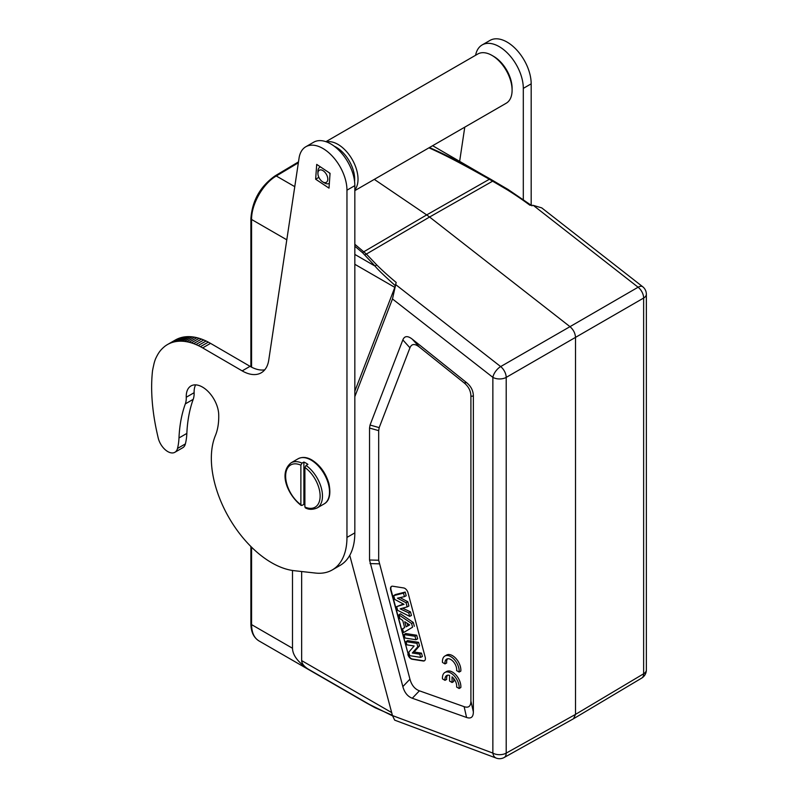 <?xml version="1.0" encoding="UTF-8"?>
<svg xmlns="http://www.w3.org/2000/svg" width="798" height="798" viewBox="0 0 798 798"><rect width="100%" height="100%" fill="white"/><g stroke="black" fill="none" stroke-linecap="round" stroke-linejoin="round"><path stroke-width="1.2" d="M459.648 161.296L464.775 127.151M531.179 205.196L531.179 83.83A34.085 19.681 -120 0 0 516.296 49.526A34.085 19.681 -120 0 0 490.032 40.389L482.152 44.937A34.085 19.681 60 0 1 508.426 54.065A34.085 19.681 60 0 1 523.308 88.379L523.308 199.51M475.578 55.281A34.085 19.681 60 0 1 482.152 44.937M428.945 147.839C443.738 154.313 463.877 164.797 489.354 179.271L506.979 189.645L507.977 189.425L506.979 189.645A295.28 195.999 -170.1 0 1 529.902 205.226L533.313 205.385L541.722 207.869L642.709 286.741A9.476 4.439 -52 0 0 638.101 287.23L569.981 326.661C573.413 329.654 575.258 333.255 575.518 337.474L575.518 714.38L573.523 718.739L504.186 757.492A9.476 5.466 60.8 0 0 506.201 753.122A9.476 5.466 0 0 1 492.865 753.093L392.476 715.577L349.753 555.358M507.837 189.345L490.331 179.051C464.725 164.508 444.416 154.014 429.424 147.56M354.831 396.646L392.476 298.961L396.177 282.432L394.83 287.38L354.831 391.19M301.654 571.518L301.654 660.604C301.724 663.338 303.759 666.091 307.749 668.844C297.764 661.951 292.676 655.088 292.497 648.255L292.497 570.47M392.397 715.287L375.11 707.746L366.531 703.008L258.831 640.834C254.123 637.921 251.689 632.515 251.579 624.625L292.497 648.255M392.476 715.577L394.681 720.145L496.246 758.1A9.476 6.334 -69.5 0 1 492.865 753.093L492.865 377.354A9.476 4.439 -52 0 1 500.665 366.581A9.476 5.377 60.1 0 1 506.201 377.394A9.476 5.466 180 0 1 492.865 377.354L392.476 298.961M396.177 282.432A295.28 198.971 -170.9 0 1 376.686 264.866L375.11 266.123C377.075 268.806 383.838 275.36 395.419 285.774M395.868 284.736L500.665 366.581L569.981 326.661L429.583 217.026L366.392 254.063L354.831 244.268M354.831 246.233L362.621 252.776A2.364 1.367 129.1 0 1 363.878 251.719L426.691 214.911L374.312 179.38M298.352 162.792L276.278 175.989C263.041 183.57 251.31 204.228 251.579 219.48A2.364 1.367 180 0 1 250.891 218.512C252.268 200.517 260.338 186.303 275.081 175.879A2.364 1.367 59.1 0 1 276.278 175.989L294.771 186.662M362.621 252.776L375.11 266.123L354.831 254.422M264.756 369.823A37.915 21.895 60 0 1 250.043 366.332L210.532 343.359L202.662 347.898L242.173 370.88A37.915 21.895 -120 0 0 261.225 372.806A37.915 21.895 -120 0 0 268.746 360.127L299.05 158.144A34.085 19.681 60 0 1 305.814 146.752A34.085 19.681 60 0 1 332.078 155.879A34.085 19.681 60 0 1 346.96 190.183L346.96 537.413L354.831 532.874L354.831 185.645A34.085 19.681 -120 0 0 339.948 151.341A34.085 19.681 -120 0 0 313.684 142.204L305.814 146.752M210.532 343.359L208.308 342.123L200.438 346.671L202.662 347.898M208.308 342.123A65.326 37.715 -120 0 0 206.064 340.995A69.376 40.05 -120 0 0 203.789 339.988A71.381 41.207 -120 0 0 201.505 339.09A70.005 40.419 -120 0 0 199.201 338.322L191.33 342.861A70.005 40.419 60 0 1 193.635 343.629A71.381 41.207 60 0 1 195.919 344.527A69.376 40.05 60 0 1 198.193 345.544A65.326 37.715 60 0 1 200.438 346.671M164.238 346.801A73.386 42.364 60 0 1 165.914 345.544A73.506 42.434 60 0 1 167.51 344.536A73.506 42.434 60 0 1 167.69 344.437A72.837 42.055 60 0 1 169.555 343.489A72.339 41.765 60 0 1 171.5 342.701A72.149 41.656 60 0 1 173.525 342.073A71.8 41.456 60 0 1 175.61 341.614A71.551 41.306 60 0 1 177.745 341.315A71.142 41.077 60 0 1 179.939 341.185A70.982 40.977 60 0 1 182.173 341.215A70.633 40.778 60 0 1 184.438 341.394A70.633 40.778 60 0 1 186.722 341.744A70.174 40.518 60 0 1 189.026 342.232A69.875 40.339 60 0 1 191.33 342.871M199.191 338.322A69.875 40.339 -120 0 0 196.897 337.694A70.174 40.518 -120 0 0 194.592 337.195A70.633 40.778 -120 0 0 192.308 336.856A70.633 40.778 -120 0 0 190.044 336.666A70.982 40.977 -120 0 0 187.809 336.636A71.142 41.077 -120 0 0 185.625 336.776A71.551 41.306 -120 0 0 183.48 337.065A71.8 41.456 -120 0 0 181.395 337.534A72.149 41.656 -120 0 0 179.37 338.153A72.339 41.765 -120 0 0 177.425 338.941A72.837 42.055 -120 0 0 175.56 339.888A73.506 42.434 -120 0 0 175.38 339.998A73.506 42.434 -120 0 0 175.201 340.108M162.672 348.237A72.638 41.935 60 0 1 164.248 346.831M161.176 349.753L162.652 348.207M354.831 532.874A71.052 41.017 -120 0 1 340.118 565.393L332.247 569.942A71.052 41.017 -120 0 1 315.559 573.064L294.213 570.7A85.256 49.227 60 0 1 229.335 518.311A85.256 49.227 60 0 1 215.38 435.578A71.052 41.017 -120 0 0 218.712 414.521A22.972 13.267 -120 0 0 208.428 391.808A22.972 13.267 -120 0 0 191.001 385.933A22.972 13.267 -120 0 0 186.253 397.244A23.681 13.676 60 0 1 185.336 403.878A165.785 95.72 -120 0 0 178.981 437.962A71.052 41.017 60 0 1 177.515 448.446A14.214 8.199 60 0 1 174.872 452.286A14.214 8.199 60 0 1 158.164 437.823A411.07 237.335 60 0 1 156.478 430.262A168.996 97.565 60 0 1 155.012 422.77A202.672 117.007 60 0 1 154.922 422.252A188.667 108.927 60 0 1 153.954 416.366A203.38 117.426 60 0 1 153.615 414.032A190.124 109.775 60 0 1 153.306 411.698A184.428 106.473 60 0 1 153.017 409.374L152.757 407.06A186.862 107.88 60 0 1 152.518 404.776A184.667 106.623 60 0 1 152.318 402.501A183.101 105.715 60 0 1 152.139 400.237A182.273 105.236 60 0 1 151.989 397.993A181.226 104.628 60 0 1 151.859 395.778A180.039 103.94 60 0 1 151.77 393.574A178.852 103.261 60 0 1 151.7 391.389A177.784 102.643 60 0 1 151.66 389.225A176.677 102.004 -120 0 1 151.64 387.09A175.64 101.406 -120 0 1 151.66 384.965A174.483 100.738 60 0 1 151.7 382.87A173.385 100.109 60 0 1 151.77 380.796A172.408 99.541 60 0 1 151.859 378.741A171.71 99.142 60 0 1 151.989 376.716L152.139 374.721A168.338 97.186 60 0 1 152.398 371.898L152.518 370.791A153.425 88.578 60 0 1 153.635 365.434A59.92 34.593 60 0 1 154.642 361.424A66.593 38.444 60 0 1 155.5 358.95A167.151 96.508 60 0 1 156.368 357.135A77.965 45.017 60 0 1 157.386 355.2A64.877 37.456 60 0 1 158.543 353.215A73.735 42.573 60 0 1 159.809 351.399A78.723 45.446 60 0 1 161.176 349.743M174.872 452.286L182.742 447.748A14.214 8.199 -120 0 0 185.385 443.907A71.052 41.017 -120 0 0 186.852 433.414A165.785 95.72 60 0 1 193.206 399.329A23.681 13.676 -120 0 0 194.123 392.696A22.972 13.267 60 0 1 195.63 384.865M332.247 569.942A71.052 41.017 -120 0 0 346.96 537.413M315.649 179.211L329.005 188.138L330.063 173.326L316.706 164.398L315.649 179.211L318.871 177.346M300.876 465.154A24.399 14.085 60 0 0 285.634 476.137A24.399 14.085 60 0 0 300.876 504.715L302.043 505.403L303.888 504.336L303.888 462.052L302.043 463.109L300.876 465.154L300.876 504.715L302.043 505.403M303.888 462.052A26.055 15.042 60 0 1 307.908 464.366L306.063 465.434A26.055 15.042 60 0 1 321.434 488.396A26.055 15.042 60 0 1 317.075 507.977C312.597 509.792 308.676 509.752 305.315 507.847M304.896 505.014A26.055 15.042 60 0 1 303.888 504.336M306.063 507.718L304.896 507.039L304.896 467.468L306.063 465.434M375.469 707.926L307.749 668.844M407.878 654.46A4.738 2.733 -120 0 0 412.177 659.248L423.189 660.983A4.738 2.733 -120 0 0 424.416 660.784A4.738 2.733 -120 0 0 425.194 657.183L408.007 592.744A4.738 2.733 -120 0 0 403.718 587.956L392.696 586.221A4.738 2.733 -120 0 0 391.479 586.42A4.738 2.733 -120 0 0 390.701 590.021L408.217 654.27L391.03 589.832A4.738 2.733 60 0 1 391.648 586.331M424.576 660.684A4.738 2.733 60 0 1 423.529 660.784L412.506 659.058A4.738 2.733 60 0 1 408.217 654.27M404.047 604.335L394.721 599.418L393.713 595.627L403.489 593.114L404.436 596.645L397.454 598.181L406.052 602.719L407.17 606.899L400.177 608.854L408.766 612.884L409.693 616.355L397.643 610.35L396.646 606.63L404.047 604.335M403.419 603.996L396.646 606.63M408.766 612.884L410.481 611.866L411.449 615.497L409.693 616.355M410.481 611.866L402.601 608.176M406.052 602.719L407.768 601.702L408.915 605.991L407.17 606.899M407.768 601.702L400.027 597.612M403.489 593.114L405.194 592.056L406.182 595.747L404.436 596.645M405.194 592.056L395.319 594.59L393.713 595.627M409.554 624.834L406.102 626.829L409.693 624.924L404.746 621.732L406.102 626.829M407.808 625.752L407.14 623.278M411.588 623.487L412.586 627.198L403.569 632.565L402.561 628.814L404.646 627.647L402.721 620.405L399.828 618.54L398.85 614.879L411.588 623.487L413.304 622.48L400.436 613.792L398.85 614.879M403.569 632.565L412.586 627.198M414.322 626.29L413.304 622.48M404.616 627.537L402.561 628.814M415.928 639.737L405.015 638.021L404.097 634.57L415 636.275L415.928 639.737L417.673 638.849L416.716 635.248L415 636.275M416.716 635.248L405.693 633.512L404.097 634.57M414.132 645.991L406.84 644.844L405.983 641.642L416.895 643.358L417.793 646.749L412.307 653.003L419.778 654.17L420.626 657.372L409.723 655.657L408.785 652.156L414.132 645.991M419.778 654.17L421.484 653.143L422.381 656.495L420.626 657.372M421.484 653.143L414.132 651.986L412.307 653.003M414.132 651.986L419.539 645.831L417.793 646.749M419.539 645.831L418.601 642.32L416.895 643.358M418.601 642.32L407.588 640.595L405.983 641.642M445.015 680.345A8.289 4.788 60 0 1 446.671 675.557A8.289 4.788 60 0 1 449.563 675.397L449.563 681.043L452.077 682.49L452.077 676.844A8.289 4.788 60 0 1 456.616 687.048L459.149 688.504A11.84 6.833 -120 0 0 454.401 676.066A11.84 6.833 -120 0 0 444.895 672.475A11.84 6.833 -120 0 0 442.481 678.889L445.015 680.345L446.69 679.387A8.289 4.788 60 0 1 447.598 675.218M459.149 688.504L460.825 687.537A11.84 6.833 -120 0 0 456.077 675.098A11.84 6.833 -120 0 0 446.571 671.507L444.895 672.475M452.077 682.49L453.743 681.522L453.743 678.559M445.015 663.916A8.289 4.788 60 0 1 446.671 659.118A8.289 4.788 60 0 1 453.444 661.761A8.289 4.788 60 0 1 456.616 670.609L459.149 672.076A11.84 6.833 -120 0 0 454.401 659.627A11.84 6.833 -120 0 0 444.895 656.036A11.84 6.833 -120 0 0 442.481 662.45L445.015 663.916L446.69 662.948A8.289 4.788 60 0 1 447.598 658.779M459.149 672.076L460.825 671.108A11.84 6.833 -120 0 0 456.077 658.659A11.84 6.833 -120 0 0 446.571 655.068L444.895 656.036M419.409 347.08C414.78 343.469 411.628 343.709 409.943 347.808L379.19 427.628L378.681 430.641L378.681 560.236L409.943 679.168C411.628 685.203 414.78 689.083 419.409 690.819L464.127 706.659C468.576 708.155 470.84 706.29 470.91 701.083L470.91 396.287C470.84 390.99 468.576 386.521 464.127 382.87L419.409 347.08L412.297 339.18L466.581 382.631C471.029 386.282 473.294 390.751 473.364 396.037L473.364 711.896C473.294 717.103 471.029 718.958 466.581 717.472L412.297 698.24C407.668 696.514 404.516 692.624 402.84 686.599L369.534 559.996L369.534 428.047L370.043 425.035L402.84 339.908C404.516 335.818 407.668 335.569 412.297 339.18M641.772 678.061A9.476 5.476 -120.8 0 0 643.637 673.781L575.518 714.38L506.201 753.122L506.201 377.394L643.637 298.043A9.476 5.556 -120.1 0 0 638.101 287.23L533.313 205.385M490.331 179.051A2.364 1.107 -60.4 0 0 489.354 179.271L426.691 214.911L429.583 217.026L492.645 181.166A2.364 0.838 -60.3 0 1 493.493 180.847M354.831 190.622L506.211 103.231A28.419 16.409 -120 0 0 512.097 90.214L512.097 88.289A26.055 15.042 -120 0 0 493.673 56.379L491.997 55.411A28.419 16.409 -120 0 0 477.793 54.005L325.933 141.675M512.097 90.214A28.419 16.409 -120 0 0 491.997 55.411M326.502 141.884A28.419 16.409 60 0 1 351.898 158.952A28.419 16.409 60 0 1 354.831 189.874M334.282 146.243A26.055 15.042 60 0 1 354.581 181.286A26.055 15.042 60 0 1 354.571 181.385M329.355 183.321A9.357 5.396 60 0 1 329.205 183.4A9.357 5.396 60 0 1 324.527 182.942L322.861 181.974A6.982 4.03 60 0 1 317.913 173.415A6.982 4.03 60 0 1 323.11 170.722A6.982 4.03 60 0 1 327.769 179.69A6.982 4.03 60 0 1 322.861 181.974M317.913 173.415L317.913 171.48A9.357 5.396 60 0 1 319.858 167.201A9.357 5.396 60 0 1 320.487 166.922M329.355 172.857A9.357 5.396 60 0 1 330.003 174.173M531.179 83.83L523.308 88.379M394.83 287.38L354.831 264.288M301.654 660.604L391.678 712.584M286.801 239.819L251.579 219.48L251.579 367.17M242.173 370.88L250.043 366.332M206.064 340.995L198.193 345.544M203.789 339.988L195.919 344.527M201.505 339.09L193.635 343.629M196.897 337.694L189.026 342.232M194.592 337.195L186.722 341.744M192.308 336.856L184.438 341.394M190.044 336.666L182.173 341.215M187.809 336.636L179.939 341.185M185.625 336.776L177.745 341.315M183.48 337.065L175.61 341.614M181.395 337.534L173.525 342.073M179.37 338.153L171.5 342.701M177.425 338.941L169.555 343.489M175.56 339.888L167.69 344.437M185.385 443.907L177.515 448.446M186.852 433.414L178.981 437.962M185.336 403.878L193.206 399.329M194.123 392.696L186.253 397.244M354.831 185.645L346.96 190.183M301.145 505.433C288.746 495.987 277.824 473.673 291.031 462.86A26.055 15.042 60 0 1 302.043 463.109M304.896 467.468A24.399 14.085 60 0 1 320.128 496.057A24.399 14.085 60 0 1 304.896 507.039M298.063 458.79C302.302 456.665 306.921 457.074 311.918 460.007C320.108 465.204 325.764 473.034 328.906 483.498C331.07 494.122 329.474 500.935 324.118 503.917A26.055 15.042 -120 0 0 328.108 483.039A26.055 15.042 -120 0 0 311.09 460.087A26.055 15.042 -120 0 0 298.063 458.79L291.031 462.86M251.579 547.189L251.579 624.625A2.364 1.367 0 0 1 250.891 623.657L250.891 546.5M466.581 382.631L464.127 382.87M402.84 339.908L409.943 347.808M379.19 427.628L370.043 425.035M369.534 428.047L378.681 430.641M378.681 560.236L369.534 559.996M370.043 563.597L379.19 563.837M409.943 679.168L402.84 686.599M412.297 698.24L419.409 690.819M464.127 706.659L466.581 717.472M473.364 711.896L470.91 701.083M470.91 396.287L473.364 396.037M643.637 673.781L643.637 298.043A9.476 5.466 180 0 0 646.36 294.203L646.36 669.941A9.476 5.466 0 0 1 643.637 673.781M376.696 264.866L366.392 254.063A2.364 1.337 137.5 0 0 364.955 255.061M532.027 205.834L507.917 189.365L432.646 145.705M167.51 344.536L175.38 339.998M324.118 503.917L317.075 507.977M250.891 366.801L250.891 218.512M250.891 623.657C250.941 631.737 253.594 637.462 258.871 640.854M392.556 715.866L366.531 703.008M496.246 758.1A9.476 9.476 0 0 0 504.067 757.561M573.612 718.679L641.732 678.081M275.081 175.879L298.492 161.884M641.841 678.011A9.476 9.476 0 0 0 646.36 669.941M646.36 294.203A9.476 9.476 0 0 0 642.709 286.741M320.417 166.882L319.858 167.201"/></g></svg>
